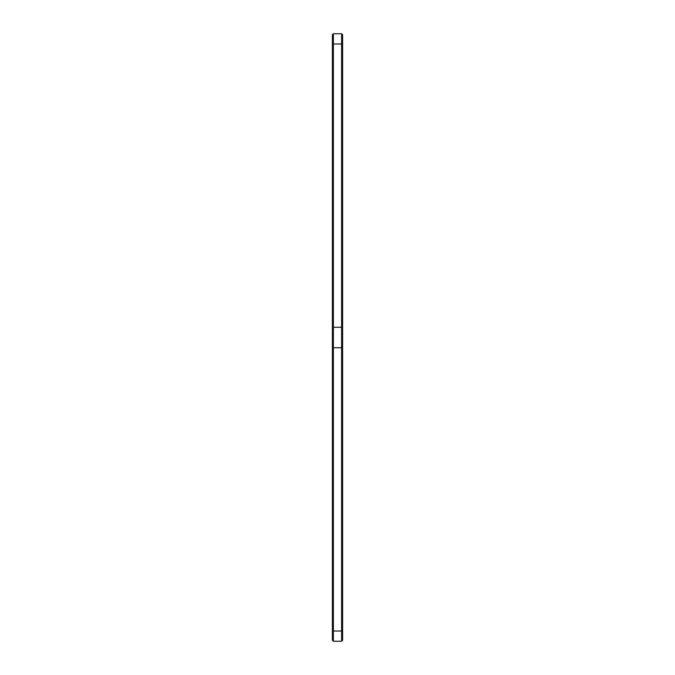 <?xml version="1.0" encoding="UTF-8"?>
<svg xmlns="http://www.w3.org/2000/svg" width="675" height="675" viewBox="0 0 675 675"><rect width="100%" height="100%" fill="white"/><g stroke="black" fill="none" stroke-linecap="round" stroke-linejoin="round"><path stroke-width="1.01" d="M332.387 44.466L333.374 43.976L333.374 33.75L341.626 33.75L333.374 33.75L332.387 34.729L332.387 640.271L333.374 641.25L341.626 641.25L342.613 640.271L342.613 630.534L341.626 631.024L341.626 641.25M342.613 44.466L342.613 327.772L341.626 327.274L341.626 43.976L342.613 44.466L342.613 34.729L341.626 33.75L341.626 43.976L333.374 43.976L333.374 641.25M342.613 327.772L342.613 630.534M332.387 327.772L333.374 327.274L341.626 327.274L341.626 631.024L333.374 631.024L332.387 630.534M332.387 347.228L333.374 347.726L341.626 347.726L342.613 347.228"/></g></svg>
